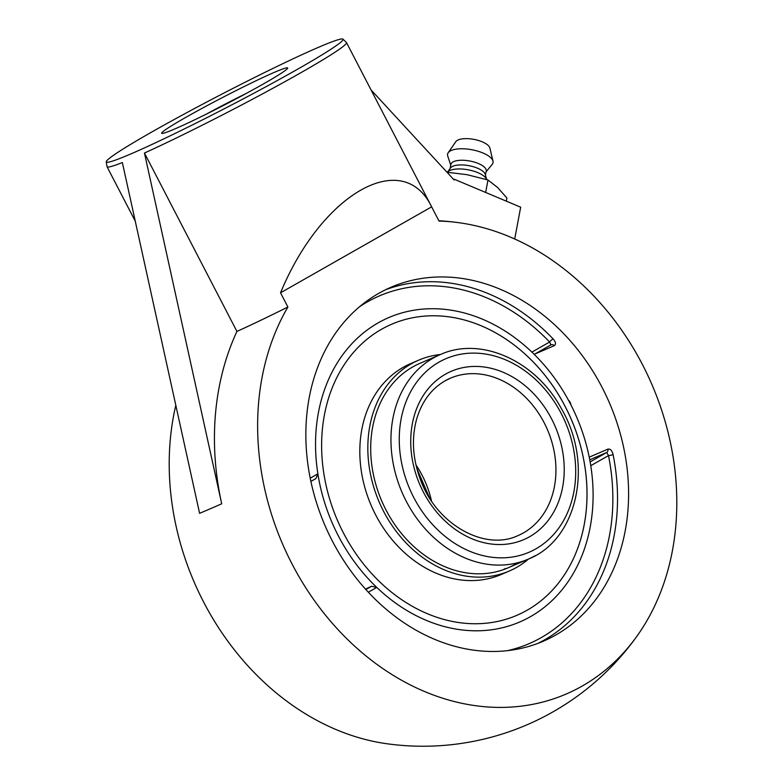 <?xml version="1.0" encoding="UTF-8"?>
<svg xmlns="http://www.w3.org/2000/svg" width="783" height="783" viewBox="0 0 783 783"><rect width="100%" height="100%" fill="white"/><g stroke="black" fill="none" stroke-linecap="round" stroke-linejoin="round"><path stroke-width="1.17" d="M537.833 643.411A192.667 154.877 66.7 0 0 544.704 639.78A192.667 154.877 66.7 0 0 613.079 454.561A3.367 0.509 -11.4 0 1 608.489 455.608L606.698 452.496A3.367 2.711 66.7 0 0 607.872 449.139L589.227 457.164M613.079 454.561C612.032 450.46 610.3 448.649 607.872 449.139M507.58 650.634A189.3 152.166 -113.3 0 0 608.489 455.608L590.764 465.689A165.693 133.198 -113.3 0 1 569.447 579.665A165.693 133.198 -113.3 0 1 376.76 587.416L371.563 586.252L365.837 589.501M555.754 635.023A192.667 154.877 -113.3 0 1 543.412 641.169A192.667 154.877 -113.3 0 1 311.282 483.228A192.667 154.877 -113.3 0 1 391.02 287.244A192.667 154.877 -113.3 0 1 605.934 395.141A192.667 154.877 -113.3 0 1 555.754 635.023M534.789 354.073L554.247 345.685C556.214 344.314 555.852 342.073 553.15 338.941A192.667 154.877 66.7 0 0 385.549 289.759M534.231 354.376L550.919 344.882L549.617 342.014A3.367 0.842 136.3 0 1 553.15 338.941M359.514 306.77A189.3 152.166 -113.3 0 1 549.617 342.014L531.902 352.115A165.693 133.198 -113.3 0 0 453.582 310.597A165.693 133.198 -113.3 0 1 570.347 403.764A165.693 133.198 -113.3 0 1 569.447 579.665A165.693 133.198 -113.3 0 1 338.295 535.758A165.693 133.198 -113.3 0 1 378.179 322.86A165.693 133.198 -113.3 0 1 453.582 310.597A165.693 133.198 -113.3 0 0 317.878 473.823L310.215 478.188M310.88 481.418L315.95 478.55L317.878 473.823M365.485 589.11A164.489 8.701 -27.4 0 0 371.563 586.252M206.183 114.21A64.235 3.396 152.6 0 1 246.439 93.343M174.971 128.882A70.979 3.749 -27.4 0 0 244.413 94.43A70.979 3.749 -27.4 0 0 287.684 68.18A70.979 3.749 -27.4 0 0 222.949 97.288A70.979 3.749 -27.4 0 0 161.836 133.404A70.979 3.749 -27.4 0 0 174.971 128.882M318.045 47.509A133.345 7.047 -27.4 0 0 185.61 113.3A133.345 7.047 -27.4 0 0 106.253 161.856A133.345 7.047 -27.4 0 0 227.922 106.88A133.345 7.047 -27.4 0 0 342.983 39.15A133.345 7.047 -27.4 0 0 318.045 47.509M371.034 89.908L454.169 180.012L454.316 179.258L453.709 179.513M514.715 238.991L520.675 207.192L454.316 179.258M342.983 39.15L346.438 42.507A134.872 7.135 152.6 0 1 346.517 42.605A134.872 7.135 152.6 0 1 275.645 86.756A134.872 7.135 152.6 0 1 144.454 153.028L221.706 503.792A249.493 13.194 -27.4 0 1 199.596 513.305L122.354 162.541A134.872 7.135 152.6 0 1 107.036 166.74A134.872 7.135 152.6 0 1 106.997 166.622L106.253 161.856M144.454 153.028L236.926 331.424A262.217 210.784 66.7 0 0 221.706 503.792M287.909 307.014A134.872 7.135 152.6 0 1 236.926 331.424L236.926 331.424A134.872 7.135 -27.4 0 0 287.899 307.014A250.237 201.153 66.7 0 0 351.401 643.146A250.237 201.153 66.7 0 0 636.971 636.158A250.237 201.153 66.7 0 0 642.442 364.535A250.237 201.153 66.7 0 0 458.946 222.715A250.237 201.153 66.7 0 0 439.018 221.06L431.639 206.849C402.922 147.194 321.559 193.479 280.539 292.803L287.899 307.014M346.517 42.605L438.989 221.012A134.872 7.135 152.6 0 1 439.009 221.06L439.009 221.06A134.872 7.135 -27.4 0 0 438.96 220.963M636.971 636.158A262.99 262.99 0 0 1 387.066 743.772A250.237 201.153 -113.3 0 1 175.774 405.428M431.639 206.849L280.539 292.803M487.192 179.747L485.597 177.761A20.348 7.761 -169.4 0 0 469.134 169.999A20.348 7.761 -169.4 0 0 450.049 170.42A20.348 7.761 -169.4 0 0 449.05 170.909L446.917 172.143M486.419 178.788L485.303 174.492A17.989 6.861 -169.4 0 0 471.904 166.339A17.989 6.861 -169.4 0 0 452.936 166.211A17.989 6.861 -169.4 0 0 450.509 167.973L447.905 171.575M485.47 175.138L486.233 171.066A17.989 6.861 -169.4 0 0 474.292 162.081A17.989 6.861 -169.4 0 0 453.807 161.552A17.989 6.861 -169.4 0 0 450.881 164.45L450.117 168.511M486.096 171.771L492.204 164.371A23.128 8.819 -169.4 0 0 492.987 161.171A23.128 8.819 -169.4 0 0 475.849 150.62A23.128 8.819 -169.4 0 0 451.341 150.434A23.128 8.819 -169.4 0 0 448.17 152.773A23.128 8.819 -169.4 0 0 447.729 156.042L450.744 165.144M492.987 161.171L489.884 148.065A17.588 6.714 -169.4 0 0 476.857 140.04A17.588 6.714 -169.4 0 0 458.212 139.903A17.588 6.714 -169.4 0 0 455.794 141.674L448.17 152.773M485.656 192.452L487.995 180.002L497.714 187.597L506.904 198.021L506.317 201.143M447.005 172.25L466.981 174.668L487.995 180.002M527.135 610.221A158.44 127.365 -113.3 0 1 516.986 615.281A158.44 127.365 -113.3 0 1 340.253 526.548A158.44 127.365 -113.3 0 1 381.507 329.291A158.44 127.365 -113.3 0 1 391.666 324.24A158.44 127.365 -113.3 0 1 568.399 412.964A158.44 127.365 -113.3 0 1 527.135 610.221M423.309 486.468A85.641 68.845 66.7 0 0 420.872 480.801M528.525 559.023A114.758 92.247 -113.3 0 1 516.682 567.352A114.758 92.247 -113.3 0 1 509.332 571.013A114.758 92.247 -113.3 0 1 381.321 506.748A114.758 92.247 -113.3 0 1 411.202 363.87A114.758 92.247 -113.3 0 1 418.562 360.209A114.758 92.247 -113.3 0 1 440.467 354.513M509.332 571.013L501.326 574.458A114.758 92.247 -113.3 0 1 373.315 510.193A114.758 92.247 -113.3 0 1 403.206 367.315A114.758 92.247 -113.3 0 1 410.556 363.655L418.562 360.209M391.657 324.24A158.44 127.365 -113.3 0 1 568.38 412.974A158.44 127.365 -113.3 0 1 527.116 610.231A158.44 127.365 -113.3 0 1 516.976 615.281M505.368 568.517A111.333 89.497 -113.3 0 1 503.029 569.789M515.106 564.318A111.333 89.497 -113.3 0 1 507.971 567.871A111.333 89.497 -113.3 0 1 383.787 505.524A111.333 89.497 -113.3 0 1 412.778 366.904A111.333 89.497 -113.3 0 1 419.913 363.361L440.173 354.63A111.333 89.497 66.7 0 0 433.038 358.183A111.333 89.497 66.7 0 0 404.048 496.804A111.333 89.497 66.7 0 0 528.231 559.15A111.333 89.497 66.7 0 0 535.366 555.597M589.746 459.797L606.698 452.496L590.137 461.921M368.323 592.212L376.76 587.416M554.247 345.685A3.367 2.711 66.7 0 0 551.134 344.774M444.842 380.959A85.641 68.845 -113.3 0 1 450.333 378.228A85.641 68.845 -113.3 0 1 545.868 426.187A85.641 68.845 -113.3 0 1 523.563 532.822A85.641 68.845 -113.3 0 1 518.072 535.552C485.362 551.261 437.394 525.256 420.833 480.713C412.7 459.425 411.29 438.911 416.625 419.169C421.831 401.61 431.306 388.848 445.057 380.861L450.333 378.228M445.37 374.235A91.64 73.661 66.7 0 0 452.966 527.713A91.64 73.661 66.7 0 0 564.103 464.495A91.64 73.661 66.7 0 0 445.37 374.235M439.067 362.089A105.343 84.681 -113.3 0 1 575.564 465.836A105.343 84.681 -113.3 0 1 447.807 538.508A105.343 84.681 -113.3 0 1 439.067 362.089M431.502 500.993A85.641 68.845 66.7 0 0 415.939 464.867M534.231 354.386L551.036 344.833M310.88 481.428L315.95 478.55M107.036 166.74L135.175 221.012M458.946 222.715A262.99 262.99 0 0 0 438.842 220.728M440.173 354.63C481.056 335.878 536.101 361.061 561.48 408.804C593.847 463.869 577.844 539.732 528.231 559.15L507.971 567.871M429.632 498.125L416.752 468.205M570.924 404.87A7.713 7.713 0 0 0 568.419 400.133"/></g></svg>
